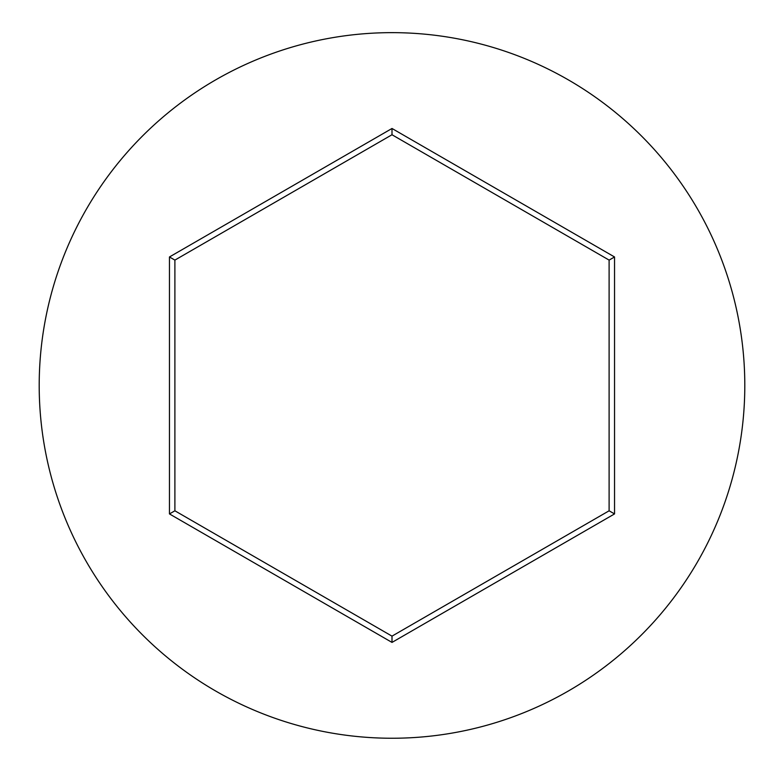 <?xml version="1.0" encoding="UTF-8"?>
<svg xmlns="http://www.w3.org/2000/svg" width="784" height="784" viewBox="0 0 784 784"><rect width="100%" height="100%" fill="white"/><g stroke="black" fill="none" stroke-linecap="round" stroke-linejoin="round"><path stroke-width="1.18" d="M744.8 385.444A352.8 352.8 0 0 0 392 32.644A352.8 352.8 0 0 0 39.2 385.444A352.8 352.8 0 0 0 392 738.244A352.8 352.8 0 0 0 744.8 385.444M169.462 513.922L169.462 256.966L392 128.478L614.538 256.966L614.538 513.922L392 642.41L169.462 513.922L174.891 510.796L392 636.138L609.109 510.796L609.109 260.102L392 134.75L174.891 260.102L174.891 510.796M392 642.41L392 636.138M609.109 510.796L614.538 513.922M609.109 260.102L614.538 256.966M392 134.75L392 128.478M169.462 256.966L174.891 260.102"/></g></svg>
